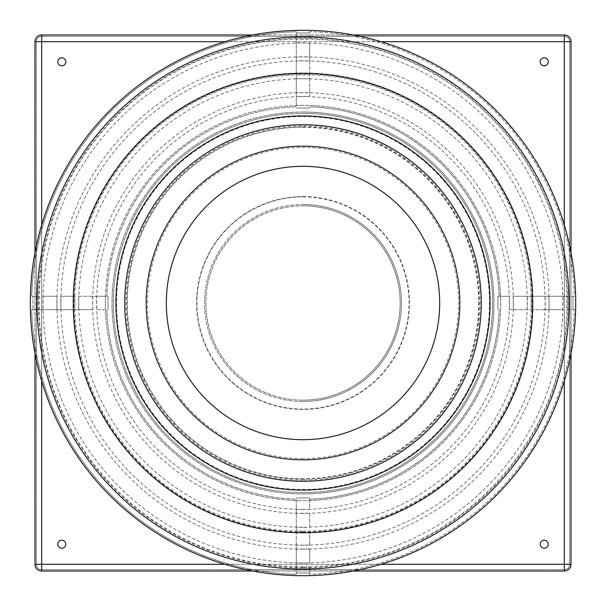<?xml version="1.0" encoding="UTF-8"?>
<svg xmlns="http://www.w3.org/2000/svg" width="606" height="606" viewBox="0 0 606 606"><rect width="100%" height="100%" fill="white"/><g stroke="black" fill="none" stroke-linecap="round" stroke-linejoin="round"><path stroke-width="0.45" stroke-dasharray="3.03 2.27" d="M39.208 309.704A263.875 263.875 0 0 1 39.208 296.296L31.724 296.296A271.359 271.359 0 0 1 296.296 31.724L296.296 39.208A263.875 263.875 0 0 1 309.704 39.208L309.704 31.724A271.359 271.359 0 0 1 574.276 296.296L566.792 296.296A263.875 263.875 0 0 1 566.792 309.704L574.276 309.704A271.359 271.359 0 0 1 309.704 574.276L309.704 573.018L296.296 573.018L296.296 566.792A263.875 263.875 0 0 0 309.704 566.792L309.704 573.018L296.296 573.018L296.296 574.276A271.359 271.359 0 0 1 31.724 309.704L92.832 309.704A210.274 210.274 0 0 1 92.832 296.296L96.627 296.296A206.479 206.479 0 0 0 96.627 309.704L105.459 309.704A197.654 197.654 0 0 1 105.459 296.296L106.8 296.296A196.314 196.314 0 0 1 296.296 106.8L296.296 105.459A197.654 197.654 0 0 1 500.654 303A197.654 197.654 0 0 1 303 500.654A197.654 197.654 0 0 1 105.346 303A197.654 197.654 0 0 1 309.704 105.459A197.654 197.654 0 0 1 500.541 309.704A197.654 197.654 0 0 1 296.296 500.541A197.654 197.654 0 0 1 105.459 309.704L96.627 309.704M57.085 309.704A246.006 246.006 0 0 1 57.085 296.296L43.003 296.296A260.088 260.088 0 0 0 43.003 309.704M303 566.989A263.989 263.989 0 0 1 39.011 303A263.989 263.989 0 0 1 303 39.011A263.989 263.989 0 0 1 566.989 303A263.989 263.989 0 0 1 303 566.989M296.296 39.208L296.296 57.085A246.006 246.006 0 0 1 309.704 57.085L309.704 60.873A242.218 242.218 0 0 0 296.296 60.873L296.296 74.955A228.144 228.144 0 0 1 309.704 74.955L309.704 78.75A224.349 224.349 0 0 0 296.296 78.75L296.296 92.832A210.274 210.274 0 0 1 309.704 92.832L309.704 96.627A206.479 206.479 0 0 0 296.296 96.627L296.296 106.8A196.314 196.314 0 0 0 106.8 296.296L96.627 296.296M309.704 96.627L309.704 43.003A260.088 260.088 0 0 0 296.296 43.003M303 562.966A259.966 259.966 0 0 1 43.034 303A259.966 259.966 0 0 1 303 43.034A259.966 259.966 0 0 1 562.966 303A259.966 259.966 0 0 1 303 562.966M296.296 566.792L296.296 562.997A260.088 260.088 0 0 0 309.704 562.997L309.704 548.915A246.006 246.006 0 0 1 296.296 548.915L296.296 545.127A242.218 242.218 0 0 0 309.704 545.127L309.704 531.045A228.144 228.144 0 0 1 296.296 531.045L296.296 527.25A224.349 224.349 0 0 0 309.704 527.25L309.704 513.168A210.274 210.274 0 0 1 296.296 513.168L296.296 509.373A206.479 206.479 0 0 0 309.704 509.373L309.704 497.98L309.704 509.373M74.955 309.704A228.144 228.144 0 0 1 74.955 296.296L60.873 296.296A242.218 242.218 0 0 0 60.873 309.704M303 549.119A246.119 246.119 0 0 1 56.881 303A246.119 246.119 0 0 1 303 56.881A246.119 246.119 0 0 1 549.119 303A246.119 246.119 0 0 1 303 549.119M296.296 57.085L296.296 60.873M303 545.105A242.105 242.105 0 0 1 60.895 303A242.105 242.105 0 0 1 303 60.895A242.105 242.105 0 0 1 545.105 303A242.105 242.105 0 0 1 303 545.105M296.296 92.832L296.296 105.459A197.654 197.654 0 0 0 105.459 296.296L78.75 296.296A224.349 224.349 0 0 0 78.75 309.704M303 531.257A228.257 228.257 0 0 1 74.743 303A228.257 228.257 0 0 1 303 74.743A228.257 228.257 0 0 1 531.257 303A228.257 228.257 0 0 1 303 531.257M296.296 74.955L296.296 78.75M303 527.235A224.235 224.235 0 0 1 78.765 303A224.235 224.235 0 0 1 303 78.765A224.235 224.235 0 0 1 527.235 303A224.235 224.235 0 0 1 303 527.235M92.832 309.704L31.724 309.704A271.359 271.359 0 0 0 296.296 574.276L296.296 499.2A196.314 196.314 0 0 1 106.8 309.704A196.314 196.314 0 0 0 296.296 499.2L296.296 509.373M303 513.388A210.388 210.388 0 0 1 92.612 303A210.388 210.388 0 0 1 303 92.612A210.388 210.388 0 0 1 513.388 303A210.388 210.388 0 0 1 303 513.388M39.208 296.296L32.982 296.296L32.982 309.704L32.982 296.296L31.724 296.296A271.359 271.359 0 0 1 296.296 31.724L296.296 96.627M303 509.366A206.366 206.366 0 0 1 96.634 303A206.366 206.366 0 0 1 303 96.634A206.366 206.366 0 0 1 509.366 303A206.366 206.366 0 0 1 303 509.366M566.792 296.296L513.168 296.296A210.274 210.274 0 0 1 513.168 309.704L509.373 309.704A206.479 206.479 0 0 0 509.373 296.296L497.98 296.296L509.373 296.296M513.168 296.296L574.276 296.296A271.359 271.359 0 0 0 309.704 31.724L309.704 39.208M309.704 513.168L309.704 527.25M531.045 296.296A228.144 228.144 0 0 1 531.045 309.704L527.25 309.704A224.349 224.349 0 0 0 527.25 296.296M309.704 531.045L309.704 545.127M548.915 296.296A246.006 246.006 0 0 1 548.915 309.704L545.127 309.704A242.218 242.218 0 0 0 545.127 296.296M309.704 548.915L309.704 562.997M509.373 309.704L562.997 309.704A260.088 260.088 0 0 0 562.997 296.296M309.704 566.792L309.704 574.276A271.359 271.359 0 0 0 574.276 309.704L566.792 309.704M303 567.663A264.663 264.663 0 0 1 38.337 303A264.663 264.663 0 0 1 303 38.337A264.663 264.663 0 0 1 567.663 303A264.663 264.663 0 0 1 303 567.663M303 30.3A272.7 272.7 0 0 1 575.7 303A272.7 272.7 0 0 1 303 575.7A272.7 272.7 0 0 1 30.3 303A272.7 272.7 0 0 1 303 30.3M303 112.042A190.958 190.958 0 0 1 493.958 303A190.958 190.958 0 0 1 303 493.958A190.958 190.958 0 0 1 112.042 303A190.958 190.958 0 0 1 303 112.042A190.958 190.958 0 0 1 493.958 303A190.958 190.958 0 0 1 303 493.958A190.958 190.958 0 0 1 112.042 303A190.958 190.958 0 0 1 303 112.042A190.958 190.958 0 0 1 493.958 303A190.958 190.958 0 0 1 303 493.958M303 401.49A98.49 98.49 0 0 1 204.51 303A98.49 98.49 0 0 1 303 204.51A98.49 98.49 0 0 0 204.51 303A98.49 98.49 0 0 0 303 401.49A98.49 98.49 0 0 0 401.49 303A98.49 98.49 0 0 0 303 204.51A98.49 98.49 0 0 1 401.49 303A98.49 98.49 0 0 1 303 401.49A98.49 98.49 0 0 0 401.49 303A98.49 98.49 0 0 0 303 204.51M303 205.843A97.157 97.157 0 0 1 400.157 303A97.157 97.157 0 0 1 303 400.157A97.157 97.157 0 0 0 400.157 303A97.157 97.157 0 0 0 303 205.843A97.157 97.157 0 0 0 205.843 303A97.157 97.157 0 0 0 303 400.157A97.157 97.157 0 0 1 205.843 303A97.157 97.157 0 0 1 303 205.843A97.157 97.157 0 0 0 205.843 303A97.157 97.157 0 0 0 303 400.157M303 492.617A189.617 189.617 0 0 1 113.383 303A189.617 189.617 0 0 1 303 113.383A189.617 189.617 0 0 1 492.617 303A189.617 189.617 0 0 1 303 492.617A189.617 189.617 0 0 1 113.383 303A189.617 189.617 0 0 1 303 113.383A189.617 189.617 0 0 1 492.617 303A189.617 189.617 0 0 1 303 492.617A189.617 189.617 0 0 0 492.617 303A189.617 189.617 0 0 0 303 113.383M61.789 57.775A4.022 4.022 0 0 0 57.775 61.789A4.022 4.022 0 0 0 61.789 65.812A4.022 4.022 0 0 0 65.812 61.789A4.022 4.022 0 0 0 61.789 57.775M61.789 540.188A4.022 4.022 0 0 0 57.775 544.211A4.022 4.022 0 0 0 61.789 548.225A4.022 4.022 0 0 0 65.812 544.211A4.022 4.022 0 0 0 61.789 540.188M544.211 540.188A4.022 4.022 0 0 0 540.188 544.211A4.022 4.022 0 0 0 544.211 548.225A4.022 4.022 0 0 0 548.225 544.211A4.022 4.022 0 0 0 544.211 540.188M544.211 57.775A4.022 4.022 0 0 0 540.188 61.789A4.022 4.022 0 0 0 544.211 65.812A4.022 4.022 0 0 0 548.225 61.789A4.022 4.022 0 0 0 544.211 57.775M34.989 41.693L34.989 564.307A6.704 6.704 0 0 0 41.693 571.011L564.307 571.011A6.704 6.704 0 0 0 571.011 564.307L571.011 41.693A6.704 6.704 0 0 0 564.307 34.989L41.693 34.989A6.704 6.704 0 0 0 34.989 41.693M34.989 353.359L34.989 252.641M252.641 34.989L353.359 34.989M571.011 252.641L571.011 353.359M353.359 571.011L252.641 571.011M41.693 569.67A5.363 5.363 0 0 1 36.33 564.307L36.33 41.693A5.363 5.363 0 0 1 41.693 36.33L564.307 36.33A5.363 5.363 0 0 1 569.67 41.693L569.67 564.307A5.363 5.363 0 0 1 564.307 569.67L41.693 569.67L564.307 569.67A5.363 5.363 0 0 0 569.67 564.307L569.67 41.693A5.363 5.363 0 0 0 564.307 36.33L41.693 36.33A5.363 5.363 0 0 0 36.33 41.693L36.33 564.307A5.363 5.363 0 0 0 41.693 569.67L41.693 564.307L564.307 564.307L564.307 41.693L41.693 41.693L41.693 564.307L36.33 564.307A5.363 5.363 0 0 0 41.693 569.67M296.296 562.997L296.296 548.915M43.003 296.296L57.085 296.296M309.704 43.003L309.704 57.085M296.296 32.982L309.704 32.982L296.296 32.982M562.997 309.704L548.915 309.704M573.018 296.296L573.018 309.704L573.018 296.296M296.296 545.127L296.296 531.045M60.873 296.296L74.955 296.296M309.704 60.873L309.704 74.955M545.127 309.704L531.045 309.704M296.296 527.25L296.296 513.168M78.75 296.296L92.832 296.296M309.704 78.75L309.704 92.832M527.25 309.704L513.168 309.704M309.704 497.98L296.296 497.98L309.704 497.98M108.019 309.704L108.019 296.296L108.019 309.704M296.296 108.019L309.704 108.019L296.296 108.019M497.98 296.296L497.98 309.704L497.98 296.296M309.704 106.8A196.314 196.314 0 0 1 499.2 296.296A196.314 196.314 0 0 0 309.704 106.8M499.2 309.704A196.314 196.314 0 0 1 309.704 499.2A196.314 196.314 0 0 0 499.2 309.704M303 458.568A155.568 155.568 0 0 1 147.432 303A155.568 155.568 0 0 1 303 147.432A155.568 155.568 0 0 1 458.568 303A155.568 155.568 0 0 1 303 458.568M303 439.683A136.683 136.683 0 0 1 166.317 303A136.683 136.683 0 0 1 303 166.317A136.683 136.683 0 0 1 439.683 303A136.683 136.683 0 0 1 303 439.683M303 480.005A177.005 177.005 0 0 1 125.995 303A177.005 177.005 0 0 1 303 125.995A177.005 177.005 0 0 1 480.005 303A177.005 177.005 0 0 1 303 480.005M303 116.549A186.451 186.451 0 0 1 489.451 303A186.451 186.451 0 0 1 303 489.451A186.451 186.451 0 0 1 116.549 303A186.451 186.451 0 0 1 303 116.549M303 532.113A229.113 229.113 0 0 1 73.887 303A229.113 229.113 0 0 1 303 73.887A229.113 229.113 0 0 1 532.113 303A229.113 229.113 0 0 1 303 532.113M303 126.942A176.058 176.058 0 0 1 479.058 303A176.058 176.058 0 0 1 303 479.058A176.058 176.058 0 0 1 126.942 303A176.058 176.058 0 0 1 303 126.942M303 196.564A106.436 106.436 0 0 1 409.436 303A106.436 106.436 0 0 1 303 409.436A106.436 106.436 0 0 1 196.564 303A106.436 106.436 0 0 1 303 196.564M303 196.905A106.095 106.095 0 0 1 409.095 303A106.095 106.095 0 0 1 303 409.095A106.095 106.095 0 0 1 196.905 303A106.095 106.095 0 0 1 303 196.905M303 478.71A175.71 175.71 0 0 1 127.29 303A175.71 175.71 0 0 1 303 127.29A175.71 175.71 0 0 1 478.71 303A175.71 175.71 0 0 1 303 478.71M564.307 380.992L564.307 225.008M380.992 41.693L225.008 41.693M41.693 225.008L41.693 380.992M225.008 564.307L380.992 564.307M564.307 569.67A5.363 5.363 0 0 0 569.67 564.307L564.307 564.307L564.307 569.67M569.67 41.693A5.363 5.363 0 0 0 564.307 36.33L564.307 41.693L569.67 41.693M36.33 41.693L41.693 41.693L41.693 36.33A5.363 5.363 0 0 0 36.33 41.693"/><path stroke-width="0.91" d="M303 37.011A265.989 265.989 0 0 1 568.989 303A265.989 265.989 0 0 1 303 568.989A265.989 265.989 0 0 1 37.011 303A265.989 265.989 0 0 1 303 37.011M303 30.3A272.7 272.7 0 0 1 575.7 303A272.7 272.7 0 0 1 303 575.7A272.7 272.7 0 0 1 30.3 303A272.7 272.7 0 0 1 303 30.3M61.789 57.775A4.022 4.022 0 0 0 57.775 61.789A4.022 4.022 0 0 0 61.789 65.812A4.022 4.022 0 0 0 65.812 61.789A4.022 4.022 0 0 0 61.789 57.775M61.789 540.188A4.022 4.022 0 0 0 57.775 544.211A4.022 4.022 0 0 0 61.789 548.225A4.022 4.022 0 0 0 65.812 544.211A4.022 4.022 0 0 0 61.789 540.188M544.211 540.188A4.022 4.022 0 0 0 540.188 544.211A4.022 4.022 0 0 0 544.211 548.225A4.022 4.022 0 0 0 548.225 544.211A4.022 4.022 0 0 0 544.211 540.188M544.211 57.775A4.022 4.022 0 0 0 540.188 61.789A4.022 4.022 0 0 0 544.211 65.812A4.022 4.022 0 0 0 548.225 61.789A4.022 4.022 0 0 0 544.211 57.775M252.641 571.011L41.693 571.011A6.704 6.704 0 0 1 34.989 564.307L34.989 353.359M34.989 252.641L34.989 41.693L41.693 41.693L41.693 225.008M225.008 41.693L41.693 41.693L41.693 34.989A6.704 6.704 0 0 0 34.989 41.693A6.704 6.704 0 0 1 41.693 34.989L252.641 34.989M353.359 34.989L564.307 34.989A6.704 6.704 0 0 1 571.011 41.693L571.011 252.641M571.011 353.359L571.011 564.307A6.704 6.704 0 0 1 564.307 571.011L353.359 571.011M303 73.258A229.742 229.742 0 0 1 532.742 303A229.742 229.742 0 0 1 303 532.742A229.742 229.742 0 0 1 73.258 303A229.742 229.742 0 0 1 303 73.258M303 115.92A187.08 187.08 0 0 1 490.08 303A187.08 187.08 0 0 1 303 490.08A187.08 187.08 0 0 1 115.92 303A187.08 187.08 0 0 1 303 115.92M303 481.262A178.262 178.262 0 0 1 124.738 303A178.262 178.262 0 0 1 303 124.738A178.262 178.262 0 0 1 481.262 303A178.262 178.262 0 0 1 303 481.262M303 146.175A156.825 156.825 0 0 1 459.825 303A156.825 156.825 0 0 1 303 459.825A156.825 156.825 0 0 1 146.175 303A156.825 156.825 0 0 1 303 146.175M303 166.317A136.683 136.683 0 0 1 439.683 303A136.683 136.683 0 0 1 303 439.683A136.683 136.683 0 0 1 166.317 303A136.683 136.683 0 0 1 303 166.317M380.992 564.307L564.307 564.307L564.307 380.992M564.307 225.008L564.307 41.693L380.992 41.693M41.693 380.992L41.693 564.307L225.008 564.307M564.307 571.011A6.704 6.704 0 0 0 571.011 564.307L564.307 564.307L564.307 571.011M41.693 571.011L41.693 564.307L34.989 564.307A6.704 6.704 0 0 0 41.693 571.011M571.011 41.693A6.704 6.704 0 0 0 564.307 34.989L564.307 41.693L571.011 41.693"/></g></svg>
